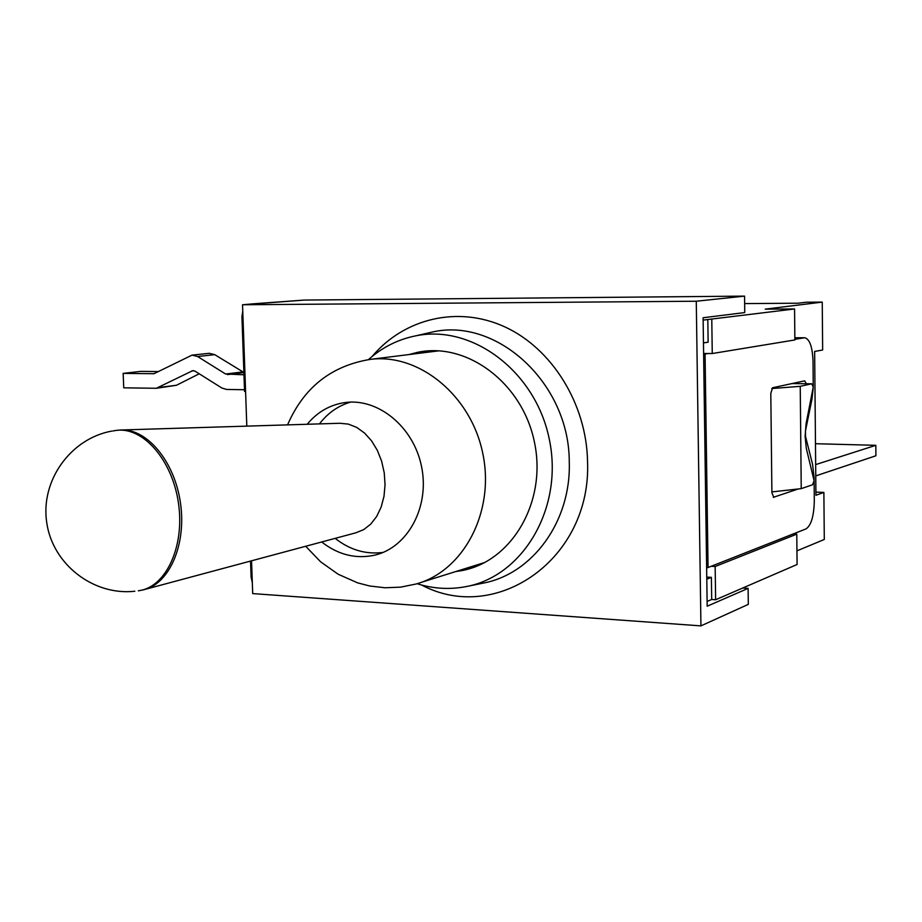 <?xml version="1.0" encoding="UTF-8"?>
<svg xmlns="http://www.w3.org/2000/svg" width="922" height="922" viewBox="0 0 922 922"><rect width="100%" height="100%" fill="white"/><g stroke="black" fill="none" stroke-linecap="round" stroke-linejoin="round"><path stroke-width="1.38" d="M249.793 304.237L303.361 300.146M304.467 300.065L744.561 296.123L744.757 312.57L703.106 317.744L707.174 606.215L748.111 588.374L748.307 604.371L700.939 625.877L696.271 301.229L744.561 296.123M425.526 351.132L420.974 353.068M427.013 350.982L422.645 352.861M469.102 567.364L473.966 567.26M467.5 567.871L472.548 567.756M742.694 588.029L748.111 588.374M244.503 389.729L226.57 389.453L221.833 387.989L195.061 371.174L192.802 370.621L156.337 388.277L123.744 387.828L123.156 373.387L153.916 373.721L192.03 355.131L197.562 356.503L225.625 374.021L243.973 374.793M243.892 372.465L214.745 354.659L209.248 353.31L192.03 355.131M245.586 391.481L244.56 391.458L241.933 316.695L242.763 311.233M156.337 388.277L176.436 385.269L199.233 373.802M417.055 583.707C433.421 588.824 449.855 589.769 466.371 586.553C523.327 575.962 563.48 507.803 549.443 439.99C536.189 372.015 472.721 324.141 415.972 335.792C398.12 339.331 382.284 347.271 368.454 359.615M251.994 303.937L242.532 304.767L696.271 301.229M242.532 304.767L246.808 426.137M251.545 560.807L252.697 593.595L700.939 625.877M252.305 582.531L251.107 577.137L250.542 561.072M158.584 371.578L140.836 371.382L123.156 373.387M455.768 571.548L461.288 570.695C511.456 561.971 546.896 502.26 534.587 442.894C523.005 383.391 467.154 341.543 417.401 352.365L408.872 354.578M796.954 550.849L824.291 539.474L823.876 492.417L815.935 495.264L814.645 351.455L822.654 349.991L822.24 302.105L806.197 302.22L798.037 303.211L744.653 303.592M815.474 443.713L875.831 445.314L815.659 464.607M815.763 475.89L875.9 455.779L875.831 445.314M703.613 353.483L708.28 353.506L703.624 354.221M813.216 388.07L811.959 399.18L805.482 430.874L805.528 436.452L812.559 464.285L814.091 477.584L814.299 500.842C813.953 515.986 811.21 525.321 806.093 528.859L708.05 567.526L705.065 354.036M794.845 337.786L804.86 337.763C809.77 339.227 812.489 347.133 813.043 361.482L813.239 386.975M804.295 337.798L794.868 339.342M798.187 488.994L773.304 497.338M806.335 383.736L804.699 380.832L772.601 387.747L770.804 393.406L771.898 492.786L773.8 497.361M706.632 567.952L708.05 567.526M822.24 302.105L765.214 309.135L794.568 308.974L707.808 319.519L708.131 342.189L703.463 342.892M335.159 538.367C349.922 549.973 365.919 554.664 383.137 552.405M350.567 402.107C338.132 405.784 327.748 413.044 319.45 423.901M307.199 424.281C317.226 412.146 329.673 404.931 344.517 402.626C377.916 397.555 413.771 426.828 421.585 466.786C429.825 506.662 407.997 547.195 375.15 555.056C356.146 559.308 338.316 554.952 321.686 541.975M707.808 319.519L703.14 320.118M706.759 577.08L711.392 577.356L706.794 579.223M711.392 577.356L711.692 599.484L707.105 601.467M708.28 353.506L712.257 353.529L794.868 339.953L794.568 308.974M711.784 319.508L712.257 353.529M711.692 599.484L715.622 599.749L797.081 564.495L796.781 534.149L715.161 566.5L715.622 599.749M715.161 566.5L711.231 566.269M791.94 383.575L811.74 383.806L813.25 386.986L806.07 423.786L805.113 436.371L806.301 448.334L814.091 480.719L812.513 484.776L801.23 488.648L771.887 491.91M811.591 383.817L800.238 386.33L801.23 488.648M800.238 386.33L771.737 388.554M815.901 492.106L823.876 492.417M793.127 533.976L796.781 534.149M145.584 589.239L355.788 532.824L363.671 529.643L370.736 524.122L376.66 516.481L381.155 507.077L384.001 496.324L385.05 484.718L384.243 472.813L381.627 461.161L377.329 450.328L371.543 440.82L364.559 433.063L356.71 427.405L348.366 424.108L339.907 423.267L122.05 429.963M112.772 431L116.241 430.39C143.002 426.586 172.449 460.147 178.476 503.239C184.873 546.273 166.11 586.784 139.337 590.645L138.335 590.795M154.343 373.652L153.548 373.744M242.578 371.946L225.625 374.021M227.527 374.597L243.904 372.592M191.672 370.967L193.931 370.702M176.436 385.269L159.01 387.459M421.688 585.055C496.405 624.828 591.855 558.824 587.533 461.173C586.484 403.894 552.024 348.608 505.037 326.976C458.004 305.251 404.159 318.332 372.119 356.468M425.238 333.66L432.245 332.058C496.993 316.972 569.577 383.517 569.266 462.153C571.202 521.61 532.236 574.302 482.725 583.211L466.371 586.553M197.562 356.503L214.745 354.659M485.064 562.374L420.789 582.508M305.701 546.262L320.637 561.832L338.12 574.21L357.494 582.819L369.664 585.989L385.039 587.775L400.563 587.153L415.868 584.052C463.397 571.329 494.895 512.286 482.932 454.177C471.522 395.953 419.556 353.218 370.702 359.326L438.987 350.821M139.337 590.645L143.671 589.757C169.302 584.087 186.624 544.522 180.458 502.939C174.604 461.323 146.829 428.257 120.655 430.009L116.241 430.39M415.972 335.792L425.134 333.683M251.464 303.949L303.949 300.088M804.86 337.763L794.845 337.752M375.15 555.056L378.112 554.226M287.56 424.881C303.799 387.424 331.505 365.573 370.702 359.326M792.01 383.564L811.74 383.806M111.712 431.104C70.729 438.526 40.407 480.5 46.699 522.359C52.462 564.287 93.41 595.889 134.831 591.244"/></g></svg>
